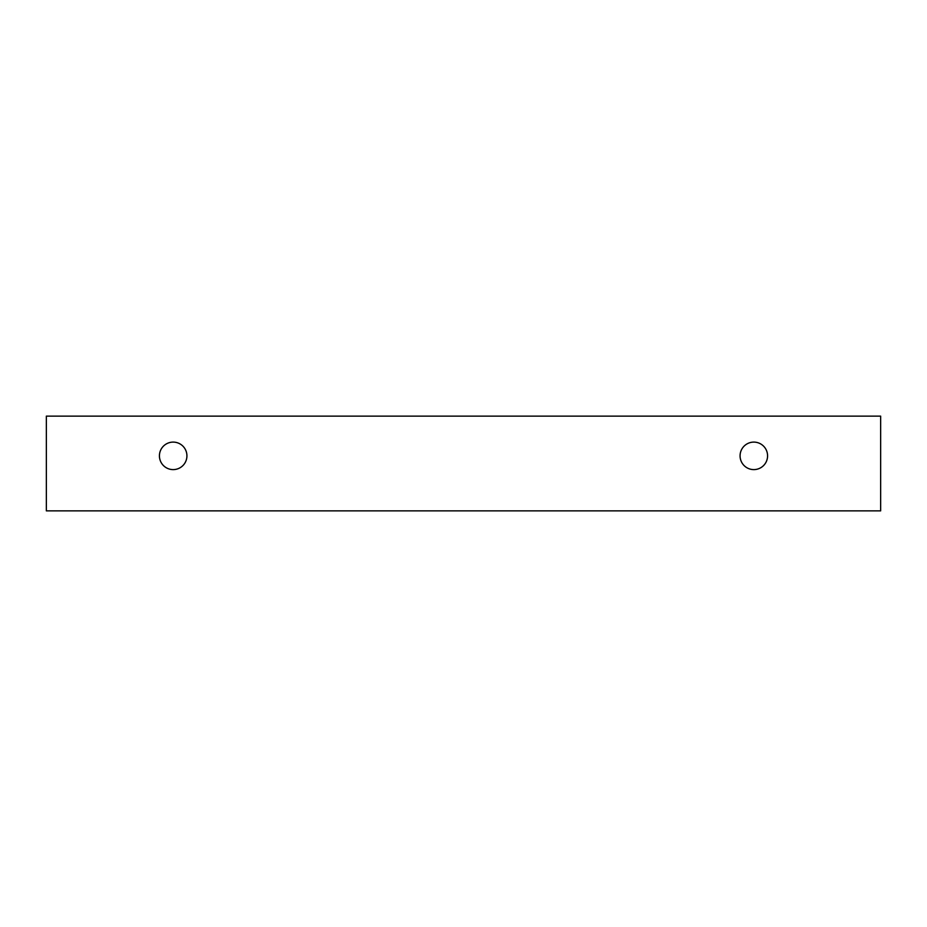 <?xml version="1.0" encoding="UTF-8"?>
<svg xmlns="http://www.w3.org/2000/svg" width="927" height="927" viewBox="0 0 927 927"><rect width="100%" height="100%" fill="white"/><g stroke="black" fill="none" stroke-linecap="round" stroke-linejoin="round"><path stroke-width="0.7" stroke-dasharray="4.63 3.48" d="M753.825 469.607A13.754 13.754 0 0 0 767.579 455.864A13.754 13.754 0 0 0 753.825 442.109A13.754 13.754 0 0 0 740.07 455.864A13.754 13.754 0 0 0 753.825 469.607M186.93 455.864A13.754 13.754 0 0 0 173.175 442.109A13.754 13.754 0 0 0 159.421 455.864A13.754 13.754 0 0 0 173.175 469.607A13.754 13.754 0 0 0 186.93 455.864M880.65 416.13L46.35 416.13L46.35 510.87L880.65 510.87L880.65 416.13"/><path stroke-width="1.39" d="M753.825 469.607A13.754 13.754 0 0 1 741.913 448.981A13.754 13.754 0 0 1 765.737 448.981A13.754 13.754 0 0 1 753.825 469.607M880.65 510.87L880.65 416.13L46.35 416.13L46.35 510.87L880.65 510.87M173.175 469.607A13.754 13.754 0 0 1 161.263 448.981A13.754 13.754 0 0 1 185.087 448.981A13.754 13.754 0 0 1 173.175 469.607"/></g></svg>
